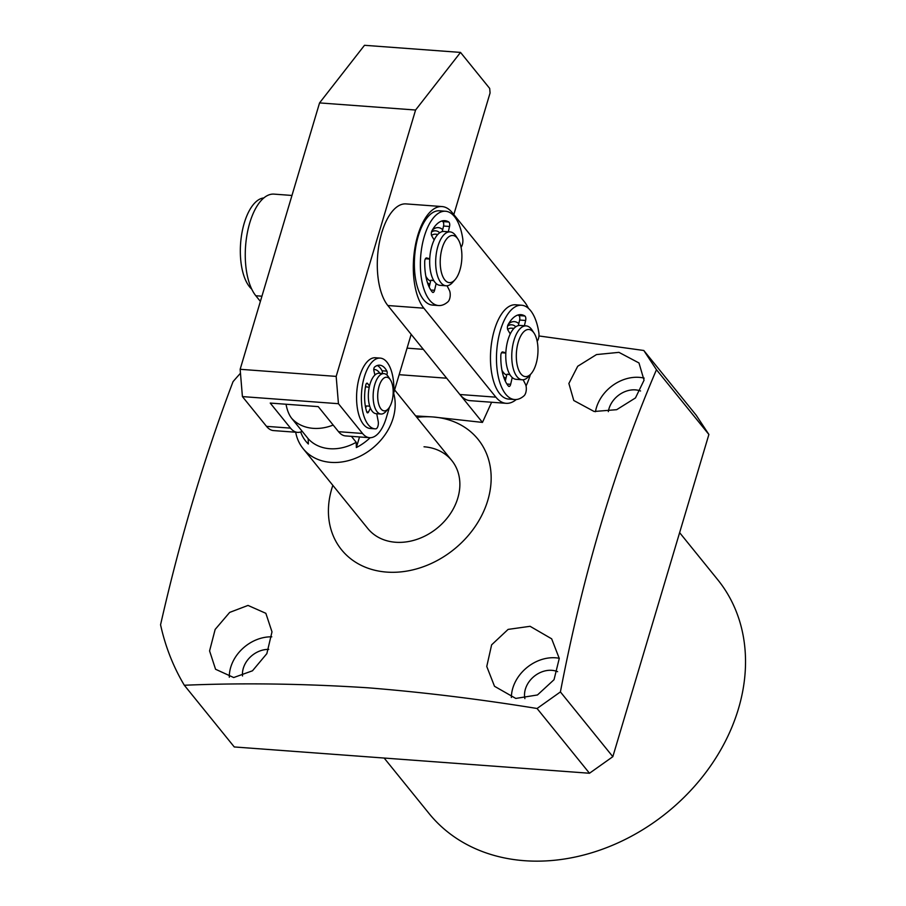 <?xml version="1.0" encoding="UTF-8"?>
<svg xmlns="http://www.w3.org/2000/svg" width="906" height="906" viewBox="0 0 906 906"><rect width="100%" height="100%" fill="white"/><g stroke="black" fill="none" stroke-linecap="round" stroke-linejoin="round"><path stroke-width="1.36" d="M524.393 325.764L525.639 320.475A3.375 1.529 94.2 0 0 525.016 316.115A3.375 1.529 94.2 0 0 524.88 316.013A37.825 17.169 94.2 0 0 520.939 314.665A37.825 17.169 94.2 0 0 508.051 324.744A3.375 1.529 94.2 0 0 507.904 329.977L510.259 333.952M525.639 320.475L519.636 320.033A3.375 1.529 94.2 0 0 519.013 315.673A3.375 1.529 94.2 0 0 518.878 315.571A37.825 17.169 94.2 0 0 517.892 315.028M521.641 305.231L515.639 304.79A47.282 21.461 94.2 0 0 491.618 342.525A47.282 21.461 94.2 0 0 501.811 395.956A47.282 21.461 94.2 0 0 508.651 399.093L514.653 399.535A47.282 21.461 -85.8 0 1 507.813 396.398A47.282 21.461 -85.8 0 1 497.62 342.966A47.282 21.461 -85.8 0 1 521.641 305.231A47.282 21.461 -85.8 0 1 528.481 308.38A47.282 21.461 -85.8 0 1 538.855 332.762A6.75 3.069 -85.8 0 1 537.167 341.313M505.831 352.819L502.751 351.958A3.375 1.529 94.2 0 0 502.615 351.936A3.375 1.529 94.2 0 0 500.814 355.582A37.825 17.169 94.2 0 0 508.425 386.092A3.375 1.529 94.2 0 0 509.047 386.454A3.375 1.529 94.2 0 0 510.656 384.291L512.241 377.53M523.147 379.761L525.457 384.303A6.75 3.069 -85.8 0 1 524.076 395.752A47.282 21.461 -85.8 0 1 514.653 399.535M519.636 320.033L518.323 325.605M507.156 374.133L509.999 374.801M505.299 381.109L506.839 374.563M388.255 408.821L385.82 411.562A20.26 9.196 -85.8 0 1 380.939 414.031A20.26 9.196 -85.8 0 1 373.374 400.837A20.26 9.196 -85.8 0 1 383.929 373.623A20.26 9.196 -85.8 0 1 388.391 376.783L390.407 379.852A16.886 7.667 -85.8 0 1 392.989 388.21A16.886 7.667 -85.8 0 1 388.255 408.821A16.886 7.667 -85.8 0 1 377.893 399.886A16.886 7.667 -85.8 0 1 381.392 380.928A16.886 7.667 -85.8 0 1 390.407 379.852M380.939 414.031L376.137 413.68A20.26 9.196 -85.8 0 1 368.572 400.475A20.26 9.196 -85.8 0 1 379.127 373.261L383.929 373.623M374.62 373.872A20.26 9.196 -85.8 0 1 375.412 374.62M263.873 197.927A47.282 21.461 94.2 0 0 241.234 237.383A47.282 21.461 94.2 0 0 251.675 289.071A47.282 21.461 94.2 0 0 251.709 289.105M507.587 326.035A27.021 12.265 -85.8 0 1 511.743 324.824A27.021 12.265 -85.8 0 1 515.82 326.772M507.654 329.388A23.635 10.736 -85.8 0 1 511.494 328.187L513.974 328.368M531.097 373.736L528.662 376.477A27.021 12.265 -85.8 0 1 522.15 379.773L516.148 379.331A27.021 12.265 -85.8 0 1 506.182 362.649A27.021 12.265 -85.8 0 1 520.146 325.447L526.137 325.888A27.021 12.265 -85.8 0 1 532.094 330.112L534.098 333.17A23.635 10.736 -85.8 0 1 537.62 344.076A23.635 10.736 -85.8 0 1 531.097 373.736A23.635 10.736 -85.8 0 1 516.68 362.026A23.635 10.736 -85.8 0 1 521.312 334.96A23.635 10.736 -85.8 0 1 534.098 333.17M522.15 379.773A27.021 12.265 -85.8 0 1 512.184 363.091A27.021 12.265 -85.8 0 1 526.137 325.888M505.967 378.278A27.021 12.265 -85.8 0 1 503.532 376.624M506.714 375.073A23.635 10.736 -85.8 0 1 501.913 370.135M431.494 232.038A27.021 12.265 -85.8 0 1 435.65 230.826A27.021 12.265 -85.8 0 1 439.727 232.774M431.562 235.39A23.635 10.736 -85.8 0 1 435.401 234.19L437.881 234.382M455.005 279.75L452.57 282.479A27.021 12.265 -85.8 0 1 446.058 285.775L440.056 285.333A27.021 12.265 -85.8 0 1 432.253 277.474A27.021 12.265 -85.8 0 1 431.403 247.678A27.021 12.265 -85.8 0 1 444.042 231.449L450.044 231.891A27.021 12.265 -85.8 0 1 456.001 236.115L458.006 239.173A23.635 10.736 -85.8 0 1 459.625 242.355A23.635 10.736 -85.8 0 1 455.005 279.75A23.635 10.736 -85.8 0 1 442.479 275.752A23.635 10.736 -85.8 0 1 443.532 244.292A23.635 10.736 -85.8 0 1 458.006 239.173M446.058 285.775A27.021 12.265 -85.8 0 1 438.255 277.916A27.021 12.265 -85.8 0 1 437.405 248.119A27.021 12.265 -85.8 0 1 450.044 231.891M429.874 284.28A27.021 12.265 -85.8 0 1 427.439 282.627M430.622 281.075A23.635 10.736 -85.8 0 1 425.82 276.137M373.77 369.546A23.635 10.736 -85.8 0 1 379.059 372.23A23.635 10.736 -85.8 0 1 379.841 373.317M240.147 369.297L336.171 376.398L415.582 110.022L460.52 52.412L364.495 45.3L319.558 102.91L240.147 369.297L242.412 396.59L266.511 426.352A37.146 16.863 94.2 0 0 273.555 430.588L297.564 432.366A37.146 16.863 -85.8 0 1 290.52 428.13L270.226 403.068L318.244 406.624L338.538 431.686A37.146 16.863 94.2 0 0 345.571 435.922L369.58 437.689A37.146 16.863 94.2 0 0 386.273 417.881L389.444 407.224M460.52 52.412L489.693 88.437L490.067 92.99L453.815 214.586M411.177 334.348L393.804 392.626M302.196 431.324A37.146 16.863 -85.8 0 1 297.564 432.366M338.538 431.686L362.536 433.464L338.448 403.702L242.412 396.59M336.171 376.398L338.448 403.702M415.582 110.022L319.558 102.91M362.536 433.464A37.146 16.863 94.2 0 0 369.58 437.689M392.966 395.843A5.062 2.299 94.2 0 0 393.023 395.718A5.062 2.299 94.2 0 0 393.827 392.139A35.459 16.093 94.2 0 0 380.248 358.108A35.459 16.093 94.2 0 0 361.585 392.287A35.459 16.093 94.2 0 0 375.016 428.832A35.459 16.093 94.2 0 0 375.775 428.844A5.062 2.299 94.2 0 0 377.553 427.19A5.062 2.299 94.2 0 0 378.198 421.358L376.737 413.725M374.903 375.061L373.884 370.679A2.537 1.155 -85.8 0 1 374.676 366.953A28.369 12.877 -85.8 0 1 379.727 365.186A28.369 12.877 -85.8 0 1 386.873 371.132A2.537 1.155 -85.8 0 1 386.805 374.824A2.537 1.155 -85.8 0 1 386.783 374.869L386.771 374.891M382.309 373.499A2.537 1.155 94.2 0 0 382.072 370.781A28.369 12.877 94.2 0 0 377.292 365.503M370.429 408.13L368.482 412.071A2.537 1.155 -85.8 0 1 367.564 412.853A2.537 1.155 -85.8 0 1 366.783 411.981A28.369 12.877 -85.8 0 1 365.831 384.925A2.537 1.155 -85.8 0 1 367.077 383.17A2.537 1.155 -85.8 0 1 367.587 383.498L369.489 386.058M365.492 386.771L369.229 387.236M365.65 407.723L366.522 405.945L369.716 406.182M380.248 358.108L375.446 357.757A35.459 16.093 94.2 0 0 356.783 391.924A35.459 16.093 94.2 0 0 370.214 428.481L375.016 428.832M448.3 231.766L449.546 226.477A3.375 1.529 94.2 0 0 448.923 222.117A3.375 1.529 94.2 0 0 448.787 222.015A37.825 17.169 94.2 0 0 444.846 220.668A37.825 17.169 94.2 0 0 431.958 230.747A3.375 1.529 94.2 0 0 431.811 235.979L434.167 239.954M449.546 226.477L443.544 226.036A3.375 1.529 94.2 0 0 442.921 221.676A3.375 1.529 94.2 0 0 442.785 221.574A37.825 17.169 94.2 0 0 441.8 221.03M445.548 211.245L439.546 210.792A47.282 21.461 94.2 0 0 415.526 248.527A47.282 21.461 94.2 0 0 425.718 301.958A47.282 21.461 94.2 0 0 432.558 305.096L438.561 305.537A47.282 21.461 -85.8 0 1 431.72 302.4A47.282 21.461 -85.8 0 1 421.528 248.969A47.282 21.461 -85.8 0 1 445.548 211.245A47.282 21.461 -85.8 0 1 452.388 214.382A47.282 21.461 -85.8 0 1 462.762 238.765A6.75 3.069 -85.8 0 1 461.075 247.315M429.738 258.822L426.658 257.961A3.375 1.529 94.2 0 0 426.522 257.938A3.375 1.529 94.2 0 0 424.721 261.585A37.825 17.169 94.2 0 0 432.332 292.094A3.375 1.529 94.2 0 0 432.955 292.457A3.375 1.529 94.2 0 0 434.563 290.294L436.148 283.533M447.054 285.764L449.365 290.305A6.75 3.069 -85.8 0 1 447.983 301.755A47.282 21.461 -85.8 0 1 438.561 305.537M443.544 226.036L442.23 231.608M431.063 280.135L433.906 280.803M429.206 287.111L430.735 280.566M393.702 393.453A54.032 43.352 141 0 1 393.125 418.176A54.032 43.352 141 0 1 352.298 459.467A54.032 43.352 141 0 1 303.114 448.629A54.032 43.352 141 0 1 295.696 432.23M370.146 437.711A47.282 37.939 141 0 1 356.364 447.541L356.205 442.275A43.896 35.221 141 0 1 308.187 438.719L308.346 443.997A47.282 37.939 141 0 1 300.679 431.969M356.205 442.275L351.403 436.352M286.013 404.235A34.609 15.708 94.2 0 0 291.698 418.357L308.187 438.719M356.364 447.541L359.523 436.952M384.155 758.05L429.025 813.475A185.741 149.026 -39 0 0 524.472 860.7A185.741 149.026 -39 0 0 711.312 764.857A185.741 149.026 -39 0 0 717.756 579.749L679.625 532.649M608.334 411.641A22.967 18.426 141 0 1 635.457 389.886A22.967 18.426 141 0 1 640.553 390.984M524.902 698.617A22.967 18.426 141 0 1 551.856 670.327A22.967 18.426 141 0 1 557.62 671.686M242.548 675.978A22.967 18.426 141 0 1 268.742 649.398M530.089 626.306L551.663 638.821L559.262 658.436L554.03 679.704L537.462 694.97L515.774 698.424L494.506 686.284L486.76 666.476L491.618 644.846L508.107 629.398L530.089 626.306M618.945 352.355L638.979 362.966L644.053 380.203L635.468 397.938L616.68 409.682L594.132 411.494L573.781 400.509L568.877 383.476L577.711 366.262L596.499 354.574L618.945 352.355M491.63 402.241L482.468 422.411L432.909 416.953A87.803 70.453 141 0 1 487.813 500.293A87.803 70.453 141 0 1 386.669 572.094A87.803 70.453 141 0 1 332.853 485.356M537.065 708.492L560.406 691.924C583.079 573.781 615.095 466.375 656.465 369.716L643.792 350.486L696.216 415.242L708.888 434.472L612.83 756.68L589.489 773.248L537.065 708.492C479.161 699.104 422.796 692.207 367.983 687.801C303.397 683.634 242.174 682.784 184.326 685.253A297.179 238.437 141 0 1 160.566 624.778C180.226 538.187 204.382 457.156 233.035 381.664A297.179 238.437 141 0 1 240.475 373.249M643.792 350.486L538.945 335.956M595.457 411.698A37.146 29.807 141 0 1 639.194 377.36A37.146 29.807 141 0 1 644.189 378.13M511.38 697.461A37.146 29.807 141 0 1 555.593 657.801A37.146 29.807 141 0 1 559.262 658.288M229.309 677.224A37.146 29.807 141 0 1 271.789 636.827M233.703 677.541L215.56 669.262L209.58 650.916L215.152 629.432L229.671 612.411L248.018 605.423L265.854 613.317L271.993 631.856L266.851 653.634L252.48 670.791L233.703 677.541M424.019 446.783A54.032 43.352 141 0 1 451.788 460.52A54.032 43.352 141 0 1 449.92 514.37A54.032 43.352 141 0 1 395.56 542.252A54.032 43.352 141 0 1 367.791 528.515L303.114 448.629M589.489 773.248L234.269 746.952L184.326 685.253M708.888 434.472L656.465 369.716M560.406 691.924L612.83 756.68M416.851 417.36A87.803 70.453 141 0 1 432.909 416.953L415.684 415.933M399.15 374.688L446.681 378.21L482.468 422.411M423.317 349.354L407.066 348.142M291.97 195.458L274.02 194.122A54.032 24.53 94.2 0 0 249.739 222.944A54.032 24.53 94.2 0 0 255.809 295.741L261.936 296.205M260.384 301.404L255.809 295.741M442.071 206.568L406.058 203.907A54.032 24.53 94.2 0 0 379.116 243.997A54.032 24.53 94.2 0 0 387.836 305.526L459.874 394.506A54.032 24.53 94.2 0 0 470.112 400.656L506.126 403.317A54.032 24.53 -85.8 0 1 495.888 397.168L423.849 308.187A54.032 24.53 -85.8 0 1 415.129 246.67A54.032 24.53 -85.8 0 1 442.071 206.568A54.032 24.53 -85.8 0 1 452.309 212.717L524.348 301.698A54.032 24.53 -85.8 0 1 528.447 308.346M530.395 374.529A54.032 24.53 -85.8 0 1 526.035 385.979M516.273 399.523A54.032 24.53 -85.8 0 1 506.126 403.317M505.503 380.237A30.396 13.794 -85.8 0 1 504.449 379.161M503.759 377.292A27.021 12.265 94.2 0 0 505.922 378.436M429.41 286.239A30.396 13.794 -85.8 0 1 428.357 285.164M427.666 283.295A27.021 12.265 94.2 0 0 429.829 284.439M432.445 229.898A30.396 13.794 -85.8 0 1 442.694 229.648M508.538 323.884A30.396 13.794 -85.8 0 1 518.787 323.646M435.65 230.826L435.05 230.781A27.021 12.265 94.2 0 0 431.618 231.562M511.743 324.824L511.143 324.778A27.021 12.265 94.2 0 0 507.711 325.56M524.88 316.013L518.878 315.571M501.516 352.74L505.82 353.057L501.516 352.74M510.656 384.291L506.907 384.019M290.52 428.13L266.511 426.352M382.072 370.781L386.873 371.132M366.522 383.419L367.587 383.498M366.771 411.947L368.482 412.071M448.787 222.015L442.785 221.574M425.424 258.742L429.727 259.059L425.424 258.742M434.563 290.294L430.814 290.022M333.17 425.061A43.896 35.221 141 0 1 313.261 428.345A43.896 35.221 141 0 1 291.698 418.357M459.874 394.506L495.888 397.168M387.836 305.526L423.849 308.187M451.788 460.52L394.608 389.897"/></g></svg>
